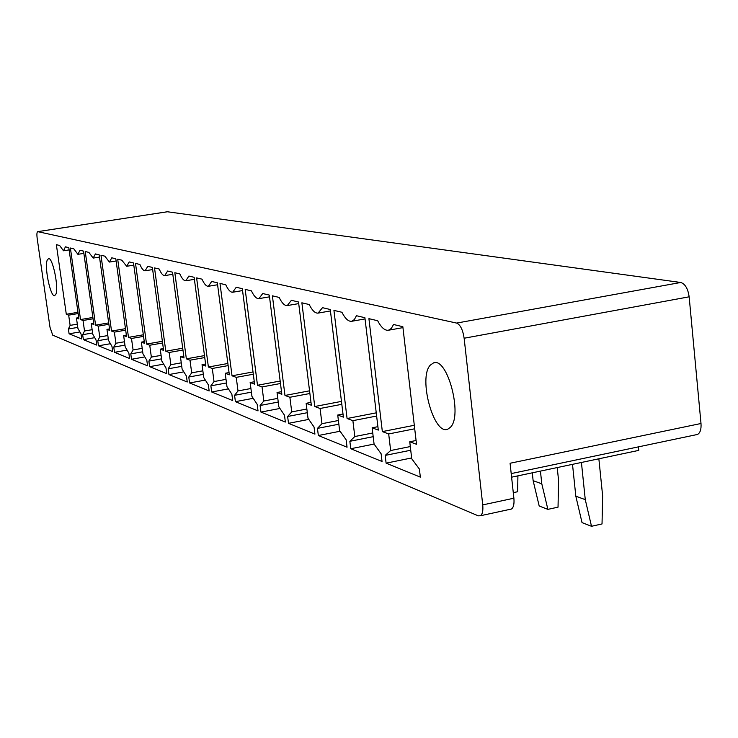 <?xml version="1.0" encoding="UTF-8"?>
<svg xmlns="http://www.w3.org/2000/svg" width="738" height="738" viewBox="0 0 738 738"><rect width="100%" height="100%" fill="white"/><g stroke="black" fill="none" stroke-linecap="round" stroke-linejoin="round"><path stroke-width="1.11" d="M689.154 296.814C687.954 288.659 685.15 283.881 680.74 282.479L456.628 323.078C460.327 324.702 462.827 329.748 464.137 338.235L482.735 504.903L513.888 498.215L510.078 463.252L700.999 423.501L689.154 296.814L464.137 338.235M456.628 323.078L37.712 231.64C36.854 232.064 36.679 234.38 37.204 238.605L49.99 327.229L52.721 335.153L478.215 515.816L480.447 515.742C482.495 514.229 483.252 510.613 482.735 504.903M430.254 365.172C417.948 377.957 433.99 436.306 447.984 429.046L450.337 427.348C463.03 415.891 447.44 356.786 433.474 362.921L430.254 365.172M388.474 330.227C384.858 330.744 381.251 327.58 377.662 320.735L368.917 318.668L382.349 431.601L388.686 433.953L390.651 450.531L385.181 455.401L386.103 463.16L420.337 477.126L419.396 469.054L411.73 458.759L409.747 441.776L416.518 444.285L402.837 326.694L393.538 324.499L391.315 328.438L388.474 330.227L402.948 327.617M351.694 321.288C348.447 321.676 345.19 318.678 341.934 312.275L333.936 310.384L347.081 418.511L352.884 420.669L354.803 436.536L349.858 441.306L350.762 448.732L382.044 461.499L381.131 453.787L374.074 444.055L372.127 427.809L378.308 430.106L364.904 317.718L356.436 315.707L354.36 319.591L351.694 321.288L365.052 318.917M318.087 313.106C315.154 313.401 312.202 310.541 309.222 304.536L301.879 302.801L314.748 406.509L320.071 408.483L321.952 423.704L317.46 428.381L318.346 435.512L347.054 447.219L346.15 439.83L339.628 430.605L337.727 415.033L343.382 417.136L330.264 309.517L322.506 307.681L318.087 313.106L330.44 310.938M287.266 305.578C284.6 305.809 281.898 303.087 279.158 297.423L272.396 295.818L284.979 395.457L289.886 397.275L291.731 411.905L287.635 416.481L288.503 423.326L314.932 434.119L314.047 427.025L308.004 418.261L306.141 403.308L311.344 405.245L298.512 301.999L291.381 300.311L287.266 305.578L298.706 303.604M258.881 298.65C256.446 298.816 253.964 296.224 251.427 290.855L245.182 289.379L257.488 385.254L262.036 386.933L263.835 401.011L260.09 405.485L260.938 412.081L285.357 422.044L284.49 415.226L278.863 406.878L277.045 392.505L281.842 394.295L269.287 295.089L262.719 293.53L258.881 298.65L269.508 296.833M257.184 404.332L251.935 396.361L250.145 382.524L254.592 384.175L242.313 288.696L236.234 287.257L232.664 292.239C230.431 292.368 228.134 289.877 225.782 284.785L219.989 283.42L232.027 375.799L236.243 377.358L238.005 390.928L234.573 395.31L235.404 401.666L258.023 410.9L257.184 404.332M201.981 279.158L196.603 277.885L208.384 367.017L212.295 368.474L214.02 381.564L210.865 385.845L211.677 391.979L232.701 400.559L231.87 394.23L226.963 386.611L225.21 373.271L229.343 374.803L217.332 282.792L211.686 281.455L208.356 286.298C206.308 286.39 204.177 284.01 201.981 279.158M208.356 384.849L203.743 377.552L202.037 364.664L205.874 366.085L194.131 277.294L188.882 276.058L185.773 280.772C183.873 280.837 181.899 278.549 179.851 273.918L174.832 272.728L186.354 358.843L189.998 360.199L191.686 372.838L188.79 377.035L189.583 382.967L209.168 390.956L208.356 384.849M159.205 269.029L154.519 267.922L165.792 351.205L169.196 352.469L170.847 364.701L168.172 368.806L168.947 374.544L187.24 382.007L186.446 376.103L182.111 369.101L180.432 356.648L184.02 357.976L172.526 272.184L167.627 271.021L164.731 275.615C162.969 275.661 161.124 273.466 159.205 269.029M165.976 367.939L161.89 361.205L160.257 349.148L163.605 350.393L152.36 267.414L147.784 266.326L145.082 270.8C143.44 270.828 141.714 268.715 139.897 264.462L135.515 263.429L146.539 344.065L149.74 345.246L151.355 357.091L148.873 361.113L149.639 366.666L166.751 373.649L165.976 367.939M121.816 260.182L117.702 259.213L128.495 337.358L131.493 338.474L133.08 349.95L130.783 353.889L131.521 359.277L147.582 365.827L146.825 360.292L142.96 353.816L141.355 342.137L144.5 343.299L133.495 262.949L129.205 261.935L126.678 266.289L121.816 260.182M128.855 353.124L125.192 346.878L123.633 335.559L126.576 336.648L115.811 258.761L111.779 257.811L109.408 262.055L104.842 256.16L100.977 255.247L111.539 331.067L114.362 332.118L115.912 343.253L113.772 347.1L114.501 352.33L129.593 358.493L128.855 353.124M88.864 252.387L85.23 251.52L95.58 325.144L98.237 326.131L99.75 336.943L97.767 340.716L98.477 345.79L112.693 351.592L111.964 346.38L108.495 340.356L106.964 329.369L109.731 330.393L99.187 254.831L95.405 253.927L93.182 258.079L88.864 252.387M96.06 340.034L92.767 334.213L91.263 323.539L93.874 324.508L83.551 251.123L79.981 250.283L77.896 254.333L73.818 248.826L70.387 248.014L80.525 319.554L83.034 320.486L84.519 330.993L82.665 334.692L83.366 339.628L96.77 345.098L96.06 340.034M59.612 245.459L56.365 244.693L66.3 314.268L68.671 315.154L70.128 325.375L68.403 329L69.086 333.797L81.752 338.963L81.06 334.046L77.924 328.419L76.448 318.041L78.92 318.954L68.8 247.636L65.433 246.833L63.477 250.791L59.612 245.459M55.95 294.102C58.855 287.073 52.638 257.267 48.542 258.558L47.131 260.302C44.335 267.682 50.525 297.027 54.621 295.707L55.95 294.102M167.452 211.769L680.74 282.479M510.023 509.34L511.462 509.026C513.574 507.504 514.386 503.897 513.888 498.215M700.999 423.501C701.377 429.258 700.214 432.902 697.521 434.451L696.045 434.756M511.6 477.182L638.767 450.383L638.425 446.868M409.747 441.776L416.075 440.503M386.103 463.16L411.629 457.957M385.181 455.401L410.734 450.235M390.651 450.531L410.3 446.564M388.686 433.953L414.71 428.787M382.349 431.601L414.304 425.282M350.762 448.732L374.083 444.073M349.858 441.306L373.188 436.675M354.803 436.536L372.745 432.985M352.884 420.669L376.629 416.038M347.081 418.511L376.251 412.846M372.127 427.809L377.893 426.675M337.727 415.033L343.004 414.018M318.346 435.512L340.08 431.241M317.46 428.381L338.843 424.212M321.952 423.704L338.391 420.512M320.071 408.483L341.823 404.313M314.748 406.509L341.463 401.398M288.503 423.326L308.798 419.405M287.635 416.481L307.312 412.699M291.731 411.905L306.851 409.009M289.886 397.275L309.886 393.502M284.979 395.457L309.554 390.826M306.141 403.308L310.993 402.385M277.045 392.505L281.51 391.675M260.938 412.081L279.933 408.465M260.09 405.485L278.254 402.053M263.835 401.011L277.783 398.382M262.036 386.933L280.477 383.502M257.488 385.254L280.163 381.039M235.404 401.666L253.217 398.317M234.573 395.31L251.39 392.164M238.005 390.928L250.92 388.52M236.243 377.358L253.309 374.231M232.027 375.799L253.014 371.952M250.145 382.524L254.278 381.758M225.21 373.271L229.048 372.57M211.677 391.979L228.42 388.88M210.865 385.845L226.483 382.967M214.02 381.564L226.012 379.36M212.295 368.474L228.134 365.596M208.384 367.017L227.867 363.493M189.583 382.967L205.349 380.079M188.79 377.035L203.328 374.387M191.686 372.838L202.849 370.817M189.998 360.199L204.749 357.552M186.354 358.843L204.491 355.596M202.037 364.664L205.598 364.019M180.432 356.648L183.762 356.048M168.947 374.544L183.817 371.851M168.172 368.806L181.742 366.362M170.847 364.701L181.262 362.838M169.196 352.469L182.95 350.033M165.792 351.205L182.71 348.216M149.639 366.666L163.679 364.148M148.873 361.113L161.567 358.843M151.355 357.091L161.096 355.365M149.74 345.246L162.6 342.995M146.539 344.065L162.369 341.288M160.257 349.148L163.356 348.604M141.355 342.137L144.27 341.629M131.521 359.277L144.814 356.915M130.783 353.889L142.683 351.786M133.08 349.95L142.213 348.345M131.493 338.474L143.55 336.38M128.495 337.358L143.329 334.784M114.501 352.33L127.093 350.116M113.772 347.1L124.962 345.153M115.912 343.253L124.491 341.759M114.362 332.118L125.681 330.163M111.539 331.067L125.469 328.668M123.633 335.559L126.364 335.08M106.964 329.369L109.528 328.927M98.477 345.79L110.432 343.714M97.767 340.716L108.292 338.89M99.75 336.943L107.822 335.55M98.237 326.131L108.883 324.305M95.58 325.144L108.689 322.903M83.366 339.628L94.722 337.663M82.665 334.692L92.591 332.986M84.519 330.993L92.13 329.692M83.034 320.486L93.071 318.779M80.525 319.554L92.887 317.46M91.263 323.539L93.68 323.124M76.448 318.041L78.735 317.654M69.086 333.797L79.888 331.952M68.403 329L77.776 327.404M70.128 325.375L77.315 324.157M68.671 315.154L78.154 313.558M66.3 314.268L77.97 312.312M513.288 492.661L517.642 491.729L517.91 475.853M532.292 472.818L533.131 480.669L539.192 506L547.882 509.368L558.039 507.154L558.555 480.244L557.218 467.569M533.131 480.669L541.793 483.814L547.882 509.368M540.437 471.102L541.793 483.814M572.504 464.34L575.825 496.204L582.033 522.615L591.507 526.286L602.033 523.943L602.642 495.862L598.859 458.787M575.825 496.204L585.271 499.644L591.507 526.286M581.424 462.468L585.271 499.644M37.804 231.649L167.775 211.714M511.462 509.026L480.447 515.742M511.203 473.593L697.521 434.451M37.712 231.64L167.655 211.714M434.424 362.736L433.474 362.921M232.857 292.211L242.553 290.569M208.568 286.261L217.59 284.757M185.994 280.735L194.398 279.342M164.952 275.578L172.812 274.287M145.294 270.763L152.655 269.564M126.89 266.252L133.799 265.145M109.621 262.027L116.115 260.984M93.375 258.051L99.501 257.073M78.08 254.296L83.864 253.383M63.652 250.763L69.123 249.905"/></g></svg>
